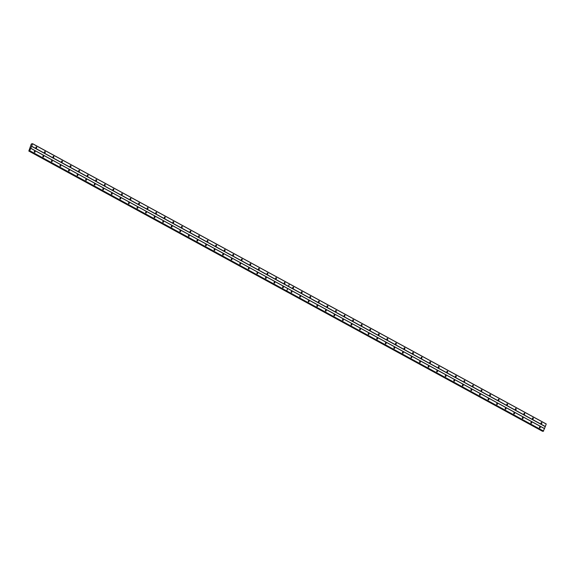 <?xml version="1.0" encoding="UTF-8"?>
<svg xmlns="http://www.w3.org/2000/svg" width="575" height="575" viewBox="0 0 575 575"><rect width="100%" height="100%" fill="white"/><g stroke="black" fill="none" stroke-linecap="round" stroke-linejoin="round"><path stroke-width="0.86" d="M532.608 418.758A0.489 0.417 83.1 0 0 532.536 418.14M532.723 418.852A0.489 0.417 83.1 0 0 533.061 417.967A0.489 0.417 83.1 0 0 532.723 418.852M524.048 414.086A0.489 0.417 83.1 0 0 523.969 413.468M524.163 414.18A0.489 0.417 83.1 0 0 524.493 413.296A0.489 0.417 83.1 0 0 524.163 414.18M515.488 409.414A0.489 0.417 83.1 0 0 515.408 408.796M515.602 409.508A0.489 0.417 83.1 0 0 515.933 408.624A0.489 0.417 83.1 0 0 515.602 409.508M506.92 404.743A0.489 0.417 83.1 0 0 506.848 404.124M507.042 404.836A0.489 0.417 83.1 0 0 507.373 403.952A0.489 0.417 83.1 0 0 507.042 404.836M498.36 400.071A0.489 0.417 83.1 0 0 498.288 399.452M498.482 400.164A0.489 0.417 83.1 0 0 498.812 399.28A0.489 0.417 83.1 0 0 498.482 400.164M489.799 395.399A0.489 0.417 83.1 0 0 489.728 394.781M489.922 395.492A0.489 0.417 83.1 0 0 490.252 394.608A0.489 0.417 83.1 0 0 489.922 395.492M481.239 390.727A0.489 0.417 83.1 0 0 481.167 390.109M481.354 390.82A0.489 0.417 83.1 0 0 481.692 389.936A0.489 0.417 83.1 0 0 481.354 390.82M472.679 386.055A0.489 0.417 83.1 0 0 472.6 385.437M472.794 386.148A0.489 0.417 83.1 0 0 473.124 385.272A0.489 0.417 83.1 0 0 472.794 386.148M464.118 381.383A0.489 0.417 83.1 0 0 464.039 380.765M464.233 381.477A0.489 0.417 83.1 0 0 464.564 380.6A0.489 0.417 83.1 0 0 464.233 381.477M455.558 376.718A0.489 0.417 83.1 0 0 455.479 376.093M455.673 376.812A0.489 0.417 83.1 0 0 456.004 375.928A0.489 0.417 83.1 0 0 455.673 376.812M446.991 372.047A0.489 0.417 83.1 0 0 446.919 371.428M447.113 372.14A0.489 0.417 83.1 0 0 447.443 371.256A0.489 0.417 83.1 0 0 447.113 372.14M438.43 367.375A0.489 0.417 83.1 0 0 438.358 366.757M438.552 367.468A0.489 0.417 83.1 0 0 438.883 366.584A0.489 0.417 83.1 0 0 438.552 367.468M429.87 362.703A0.489 0.417 83.1 0 0 429.798 362.085M429.985 362.796A0.489 0.417 83.1 0 0 430.323 361.912A0.489 0.417 83.1 0 0 429.985 362.796M421.31 358.031A0.489 0.417 83.1 0 0 421.231 357.413M421.425 358.124A0.489 0.417 83.1 0 0 421.755 357.24A0.489 0.417 83.1 0 0 421.425 358.124M412.749 353.359A0.489 0.417 83.1 0 0 412.67 352.741M412.864 353.452A0.489 0.417 83.1 0 0 413.195 352.568A0.489 0.417 83.1 0 0 412.864 353.452M404.189 348.687A0.489 0.417 83.1 0 0 404.11 348.069M404.304 348.781A0.489 0.417 83.1 0 0 404.635 347.897A0.489 0.417 83.1 0 0 404.304 348.781M395.622 344.015A0.489 0.417 83.1 0 0 395.55 343.397M395.744 344.109A0.489 0.417 83.1 0 0 396.074 343.225A0.489 0.417 83.1 0 0 395.744 344.109M387.061 339.343A0.489 0.417 83.1 0 0 386.989 338.725M387.183 339.437A0.489 0.417 83.1 0 0 387.514 338.553A0.489 0.417 83.1 0 0 387.183 339.437M378.501 334.672A0.489 0.417 83.1 0 0 378.429 334.053M378.616 334.765A0.489 0.417 83.1 0 0 378.954 333.881A0.489 0.417 83.1 0 0 378.616 334.765M369.941 330A0.489 0.417 83.1 0 0 369.869 329.382M370.056 330.093A0.489 0.417 83.1 0 0 370.386 329.209A0.489 0.417 83.1 0 0 370.056 330.093M361.38 325.328A0.489 0.417 83.1 0 0 361.301 324.71M361.495 325.421A0.489 0.417 83.1 0 0 361.826 324.537A0.489 0.417 83.1 0 0 361.495 325.421M352.82 320.656A0.489 0.417 83.1 0 0 352.741 320.038M352.935 320.749A0.489 0.417 83.1 0 0 353.266 319.865A0.489 0.417 83.1 0 0 352.935 320.749M344.252 315.984A0.489 0.417 83.1 0 0 344.181 315.366M344.375 316.077A0.489 0.417 83.1 0 0 344.705 315.201A0.489 0.417 83.1 0 0 344.375 316.077M335.692 311.312A0.489 0.417 83.1 0 0 335.62 310.694M335.814 311.406A0.489 0.417 83.1 0 0 336.145 310.529A0.489 0.417 83.1 0 0 335.814 311.406M327.132 306.64A0.489 0.417 83.1 0 0 327.06 306.022M327.247 306.741A0.489 0.417 83.1 0 0 327.585 305.857A0.489 0.417 83.1 0 0 327.247 306.741M318.572 301.976A0.489 0.417 83.1 0 0 318.5 301.35M318.687 302.069A0.489 0.417 83.1 0 0 319.017 301.185A0.489 0.417 83.1 0 0 318.687 302.069M310.011 297.304A0.489 0.417 83.1 0 0 309.932 296.686M310.126 297.397A0.489 0.417 83.1 0 0 310.457 296.513A0.489 0.417 83.1 0 0 310.126 297.397M301.451 292.632A0.489 0.417 83.1 0 0 301.372 292.014M301.566 292.725A0.489 0.417 83.1 0 0 301.897 291.841A0.489 0.417 83.1 0 0 301.566 292.725M292.883 287.96A0.489 0.417 83.1 0 0 292.812 287.342M293.006 288.053A0.489 0.417 83.1 0 0 293.336 287.169A0.489 0.417 83.1 0 0 293.006 288.053M541.168 423.43A0.489 0.417 83.1 0 0 541.097 422.812M541.283 423.523A0.489 0.417 83.1 0 0 541.621 422.639A0.489 0.417 83.1 0 0 541.283 423.523M530.984 423.078A0.489 0.417 83.1 0 0 530.912 422.46M531.106 423.171A0.489 0.417 83.1 0 0 531.437 422.287A0.489 0.417 83.1 0 0 531.106 423.171M522.423 418.406A0.489 0.417 83.1 0 0 522.352 417.788M522.538 418.499A0.489 0.417 83.1 0 0 522.876 417.615A0.489 0.417 83.1 0 0 522.538 418.499M513.863 413.734A0.489 0.417 83.1 0 0 513.791 413.116M513.978 413.827A0.489 0.417 83.1 0 0 514.309 412.943A0.489 0.417 83.1 0 0 513.978 413.827M505.303 409.062A0.489 0.417 83.1 0 0 505.224 408.444M505.418 409.156A0.489 0.417 83.1 0 0 505.748 408.272A0.489 0.417 83.1 0 0 505.418 409.156M496.743 404.39A0.489 0.417 83.1 0 0 496.663 403.772M496.857 404.484A0.489 0.417 83.1 0 0 497.188 403.6A0.489 0.417 83.1 0 0 496.857 404.484M488.175 399.718A0.489 0.417 83.1 0 0 488.103 399.1M488.297 399.812A0.489 0.417 83.1 0 0 488.628 398.928A0.489 0.417 83.1 0 0 488.297 399.812M479.615 395.047A0.489 0.417 83.1 0 0 479.543 394.428M479.737 395.14A0.489 0.417 83.1 0 0 480.067 394.256A0.489 0.417 83.1 0 0 479.737 395.14M471.054 390.375A0.489 0.417 83.1 0 0 470.982 389.757M471.169 390.468A0.489 0.417 83.1 0 0 471.507 389.584A0.489 0.417 83.1 0 0 471.169 390.468M462.494 385.703A0.489 0.417 83.1 0 0 462.422 385.085M462.609 385.796A0.489 0.417 83.1 0 0 462.94 384.912A0.489 0.417 83.1 0 0 462.609 385.796M453.934 381.031A0.489 0.417 83.1 0 0 453.855 380.413M454.049 381.124A0.489 0.417 83.1 0 0 454.379 380.24A0.489 0.417 83.1 0 0 454.049 381.124M445.373 376.359A0.489 0.417 83.1 0 0 445.294 375.741M445.488 376.452A0.489 0.417 83.1 0 0 445.819 375.568A0.489 0.417 83.1 0 0 445.488 376.452M436.806 371.687A0.489 0.417 83.1 0 0 436.734 371.069M436.928 371.781A0.489 0.417 83.1 0 0 437.259 370.897A0.489 0.417 83.1 0 0 436.928 371.781M428.246 367.015A0.489 0.417 83.1 0 0 428.174 366.397M428.368 367.109A0.489 0.417 83.1 0 0 428.698 366.232A0.489 0.417 83.1 0 0 428.368 367.109M419.685 362.343A0.489 0.417 83.1 0 0 419.613 361.725M419.8 362.437A0.489 0.417 83.1 0 0 420.138 361.56A0.489 0.417 83.1 0 0 419.8 362.437M411.125 357.672A0.489 0.417 83.1 0 0 411.053 357.053M411.24 357.765A0.489 0.417 83.1 0 0 411.571 356.888A0.489 0.417 83.1 0 0 411.24 357.765M402.565 353.007A0.489 0.417 83.1 0 0 402.486 352.382M402.68 353.1A0.489 0.417 83.1 0 0 403.01 352.216A0.489 0.417 83.1 0 0 402.68 353.1M394.004 348.335A0.489 0.417 83.1 0 0 393.925 347.717M394.119 348.428A0.489 0.417 83.1 0 0 394.45 347.544A0.489 0.417 83.1 0 0 394.119 348.428M385.437 343.663A0.489 0.417 83.1 0 0 385.365 343.045M385.559 343.757A0.489 0.417 83.1 0 0 385.89 342.873A0.489 0.417 83.1 0 0 385.559 343.757M376.877 338.991A0.489 0.417 83.1 0 0 376.805 338.373M376.999 339.085A0.489 0.417 83.1 0 0 377.329 338.201A0.489 0.417 83.1 0 0 376.999 339.085M368.316 334.319A0.489 0.417 83.1 0 0 368.244 333.701M368.431 334.413A0.489 0.417 83.1 0 0 368.769 333.529A0.489 0.417 83.1 0 0 368.431 334.413M359.756 329.647A0.489 0.417 83.1 0 0 359.684 329.029M359.871 329.741A0.489 0.417 83.1 0 0 360.202 328.857A0.489 0.417 83.1 0 0 359.871 329.741M351.196 324.976A0.489 0.417 83.1 0 0 351.117 324.357M351.311 325.069A0.489 0.417 83.1 0 0 351.641 324.185A0.489 0.417 83.1 0 0 351.311 325.069M342.635 320.304A0.489 0.417 83.1 0 0 342.556 319.686M342.75 320.397A0.489 0.417 83.1 0 0 343.081 319.513A0.489 0.417 83.1 0 0 342.75 320.397M334.068 315.632A0.489 0.417 83.1 0 0 333.996 315.014M334.19 315.725A0.489 0.417 83.1 0 0 334.521 314.841A0.489 0.417 83.1 0 0 334.19 315.725M325.507 310.96A0.489 0.417 83.1 0 0 325.436 310.342M325.63 311.053A0.489 0.417 83.1 0 0 325.96 310.169A0.489 0.417 83.1 0 0 325.63 311.053M316.947 306.288A0.489 0.417 83.1 0 0 316.875 305.67M317.062 306.382A0.489 0.417 83.1 0 0 317.4 305.498A0.489 0.417 83.1 0 0 317.062 306.382M308.387 301.616A0.489 0.417 83.1 0 0 308.315 300.998M308.502 301.71A0.489 0.417 83.1 0 0 308.832 300.826A0.489 0.417 83.1 0 0 308.502 301.71M299.827 296.944A0.489 0.417 83.1 0 0 299.748 296.326M299.942 297.038A0.489 0.417 83.1 0 0 300.272 296.154A0.489 0.417 83.1 0 0 299.942 297.038M291.266 292.272A0.489 0.417 83.1 0 0 291.187 291.654M291.381 292.366A0.489 0.417 83.1 0 0 291.712 291.489A0.489 0.417 83.1 0 0 291.381 292.366M539.544 427.75A0.489 0.417 83.1 0 0 539.472 427.124M539.666 427.843A0.489 0.417 83.1 0 0 539.997 426.959A0.489 0.417 83.1 0 0 539.666 427.843M284.323 283.288A0.489 0.417 83.1 0 0 284.251 282.67M284.445 283.382A0.489 0.417 83.1 0 0 284.776 282.498A0.489 0.417 83.1 0 0 284.445 283.382M275.763 278.616A0.489 0.417 83.1 0 0 275.691 277.998M275.878 278.71A0.489 0.417 83.1 0 0 276.216 277.826A0.489 0.417 83.1 0 0 275.878 278.71M267.202 273.944A0.489 0.417 83.1 0 0 267.131 273.326M267.317 274.038A0.489 0.417 83.1 0 0 267.648 273.154A0.489 0.417 83.1 0 0 267.317 274.038M258.642 269.272A0.489 0.417 83.1 0 0 258.563 268.654M258.757 269.366A0.489 0.417 83.1 0 0 259.088 268.482A0.489 0.417 83.1 0 0 258.757 269.366M250.082 264.601A0.489 0.417 83.1 0 0 250.003 263.982M250.197 264.694A0.489 0.417 83.1 0 0 250.528 263.81A0.489 0.417 83.1 0 0 250.197 264.694M241.514 259.929A0.489 0.417 83.1 0 0 241.443 259.311M241.637 260.022A0.489 0.417 83.1 0 0 241.967 259.138A0.489 0.417 83.1 0 0 241.637 260.022M232.954 255.257A0.489 0.417 83.1 0 0 232.882 254.639M233.076 255.35A0.489 0.417 83.1 0 0 233.407 254.466A0.489 0.417 83.1 0 0 233.076 255.35M224.394 250.585A0.489 0.417 83.1 0 0 224.322 249.967M224.509 250.678A0.489 0.417 83.1 0 0 224.847 249.794A0.489 0.417 83.1 0 0 224.509 250.678M215.833 245.913A0.489 0.417 83.1 0 0 215.762 245.295M215.948 246.007A0.489 0.417 83.1 0 0 216.279 245.123A0.489 0.417 83.1 0 0 215.948 246.007M207.273 241.241A0.489 0.417 83.1 0 0 207.194 240.623M207.388 241.335A0.489 0.417 83.1 0 0 207.719 240.458A0.489 0.417 83.1 0 0 207.388 241.335M198.713 236.569A0.489 0.417 83.1 0 0 198.634 235.951M198.828 236.663A0.489 0.417 83.1 0 0 199.158 235.786A0.489 0.417 83.1 0 0 198.828 236.663M190.145 231.897A0.489 0.417 83.1 0 0 190.073 231.279M190.268 231.998A0.489 0.417 83.1 0 0 190.598 231.114A0.489 0.417 83.1 0 0 190.268 231.998M181.585 227.233A0.489 0.417 83.1 0 0 181.513 226.615M181.707 227.326A0.489 0.417 83.1 0 0 182.038 226.442A0.489 0.417 83.1 0 0 181.707 227.326M173.025 222.561A0.489 0.417 83.1 0 0 172.953 221.943M173.14 222.654A0.489 0.417 83.1 0 0 173.478 221.77A0.489 0.417 83.1 0 0 173.14 222.654M164.464 217.889A0.489 0.417 83.1 0 0 164.393 217.271M164.579 217.982A0.489 0.417 83.1 0 0 164.91 217.098A0.489 0.417 83.1 0 0 164.579 217.982M155.904 213.217A0.489 0.417 83.1 0 0 155.825 212.599M156.019 213.311A0.489 0.417 83.1 0 0 156.35 212.427A0.489 0.417 83.1 0 0 156.019 213.311M147.344 208.545A0.489 0.417 83.1 0 0 147.265 207.927M147.459 208.639A0.489 0.417 83.1 0 0 147.789 207.755A0.489 0.417 83.1 0 0 147.459 208.639M138.776 203.873A0.489 0.417 83.1 0 0 138.704 203.255M138.898 203.967A0.489 0.417 83.1 0 0 139.229 203.083A0.489 0.417 83.1 0 0 138.898 203.967M130.216 199.202A0.489 0.417 83.1 0 0 130.144 198.583M130.338 199.295A0.489 0.417 83.1 0 0 130.669 198.411A0.489 0.417 83.1 0 0 130.338 199.295M121.656 194.53A0.489 0.417 83.1 0 0 121.584 193.912M121.771 194.623A0.489 0.417 83.1 0 0 122.108 193.739A0.489 0.417 83.1 0 0 121.771 194.623M113.095 189.858A0.489 0.417 83.1 0 0 113.023 189.24M113.21 189.951A0.489 0.417 83.1 0 0 113.541 189.067A0.489 0.417 83.1 0 0 113.21 189.951M104.535 185.186A0.489 0.417 83.1 0 0 104.456 184.568M104.65 185.279A0.489 0.417 83.1 0 0 104.981 184.395A0.489 0.417 83.1 0 0 104.65 185.279M95.975 180.514A0.489 0.417 83.1 0 0 95.896 179.896M96.09 180.607A0.489 0.417 83.1 0 0 96.42 179.723A0.489 0.417 83.1 0 0 96.09 180.607M87.407 175.842A0.489 0.417 83.1 0 0 87.335 175.224M87.529 175.936A0.489 0.417 83.1 0 0 87.86 175.052A0.489 0.417 83.1 0 0 87.529 175.936M78.847 171.17A0.489 0.417 83.1 0 0 78.775 170.552M78.969 171.264A0.489 0.417 83.1 0 0 79.3 170.387A0.489 0.417 83.1 0 0 78.969 171.264M70.287 166.498A0.489 0.417 83.1 0 0 70.215 165.88M70.402 166.592A0.489 0.417 83.1 0 0 70.739 165.715A0.489 0.417 83.1 0 0 70.402 166.592M61.726 161.827A0.489 0.417 83.1 0 0 61.654 161.208M61.841 161.92A0.489 0.417 83.1 0 0 62.179 161.043A0.489 0.417 83.1 0 0 61.841 161.92M53.166 157.162A0.489 0.417 83.1 0 0 53.087 156.537M53.281 157.255A0.489 0.417 83.1 0 0 53.612 156.371A0.489 0.417 83.1 0 0 53.281 157.255M44.606 152.49A0.489 0.417 83.1 0 0 44.527 151.872M44.721 152.583A0.489 0.417 83.1 0 0 45.051 151.699A0.489 0.417 83.1 0 0 44.721 152.583M36.038 147.818A0.489 0.417 83.1 0 0 35.966 147.2M36.16 147.912A0.489 0.417 83.1 0 0 36.491 147.028A0.489 0.417 83.1 0 0 36.16 147.912M282.699 287.601A0.489 0.417 83.1 0 0 282.627 286.982M282.821 287.694A0.489 0.417 83.1 0 0 283.152 286.817A0.489 0.417 83.1 0 0 282.821 287.694M274.138 282.929A0.489 0.417 83.1 0 0 274.067 282.311M274.261 283.029A0.489 0.417 83.1 0 0 274.591 282.145A0.489 0.417 83.1 0 0 274.261 283.029M265.578 278.264A0.489 0.417 83.1 0 0 265.506 277.646M265.693 278.357A0.489 0.417 83.1 0 0 266.031 277.473A0.489 0.417 83.1 0 0 265.693 278.357M257.018 273.592A0.489 0.417 83.1 0 0 256.946 272.974M257.133 273.686A0.489 0.417 83.1 0 0 257.471 272.802A0.489 0.417 83.1 0 0 257.133 273.686M248.458 268.92A0.489 0.417 83.1 0 0 248.378 268.302M248.572 269.014A0.489 0.417 83.1 0 0 248.903 268.13A0.489 0.417 83.1 0 0 248.572 269.014M239.897 264.248A0.489 0.417 83.1 0 0 239.818 263.63M240.012 264.342A0.489 0.417 83.1 0 0 240.343 263.458A0.489 0.417 83.1 0 0 240.012 264.342M231.33 259.577A0.489 0.417 83.1 0 0 231.258 258.958M231.452 259.67A0.489 0.417 83.1 0 0 231.783 258.786A0.489 0.417 83.1 0 0 231.452 259.67M222.769 254.905A0.489 0.417 83.1 0 0 222.697 254.287M222.892 254.998A0.489 0.417 83.1 0 0 223.222 254.114A0.489 0.417 83.1 0 0 222.892 254.998M214.209 250.233A0.489 0.417 83.1 0 0 214.137 249.615M214.331 250.326A0.489 0.417 83.1 0 0 214.662 249.442A0.489 0.417 83.1 0 0 214.331 250.326M205.649 245.561A0.489 0.417 83.1 0 0 205.577 244.943M205.764 245.654A0.489 0.417 83.1 0 0 206.102 244.77A0.489 0.417 83.1 0 0 205.764 245.654M197.088 240.889A0.489 0.417 83.1 0 0 197.009 240.271M197.203 240.982A0.489 0.417 83.1 0 0 197.534 240.098A0.489 0.417 83.1 0 0 197.203 240.982M188.528 236.217A0.489 0.417 83.1 0 0 188.449 235.599M188.643 236.311A0.489 0.417 83.1 0 0 188.974 235.427A0.489 0.417 83.1 0 0 188.643 236.311M179.968 231.545A0.489 0.417 83.1 0 0 179.889 230.927M180.083 231.639A0.489 0.417 83.1 0 0 180.413 230.755A0.489 0.417 83.1 0 0 180.083 231.639M171.4 226.873A0.489 0.417 83.1 0 0 171.328 226.255M171.522 226.967A0.489 0.417 83.1 0 0 171.853 226.083A0.489 0.417 83.1 0 0 171.522 226.967M162.84 222.202A0.489 0.417 83.1 0 0 162.768 221.583M162.962 222.295A0.489 0.417 83.1 0 0 163.293 221.418A0.489 0.417 83.1 0 0 162.962 222.295M154.28 217.53A0.489 0.417 83.1 0 0 154.208 216.912M154.395 217.623A0.489 0.417 83.1 0 0 154.732 216.746A0.489 0.417 83.1 0 0 154.395 217.623M145.719 212.858A0.489 0.417 83.1 0 0 145.64 212.24M145.834 212.951A0.489 0.417 83.1 0 0 146.165 212.074A0.489 0.417 83.1 0 0 145.834 212.951M137.159 208.193A0.489 0.417 83.1 0 0 137.08 207.568M137.274 208.287A0.489 0.417 83.1 0 0 137.605 207.403A0.489 0.417 83.1 0 0 137.274 208.287M128.599 203.521A0.489 0.417 83.1 0 0 128.52 202.903M128.714 203.615A0.489 0.417 83.1 0 0 129.044 202.731A0.489 0.417 83.1 0 0 128.714 203.615M120.031 198.849A0.489 0.417 83.1 0 0 119.959 198.231M120.153 198.943A0.489 0.417 83.1 0 0 120.484 198.059A0.489 0.417 83.1 0 0 120.153 198.943M111.471 194.178A0.489 0.417 83.1 0 0 111.399 193.559M111.593 194.271A0.489 0.417 83.1 0 0 111.924 193.387A0.489 0.417 83.1 0 0 111.593 194.271M102.911 189.506A0.489 0.417 83.1 0 0 102.839 188.888M103.026 189.599A0.489 0.417 83.1 0 0 103.363 188.715A0.489 0.417 83.1 0 0 103.026 189.599M94.35 184.834A0.489 0.417 83.1 0 0 94.278 184.216M94.465 184.927A0.489 0.417 83.1 0 0 94.796 184.043A0.489 0.417 83.1 0 0 94.465 184.927M85.79 180.162A0.489 0.417 83.1 0 0 85.711 179.544M85.905 180.255A0.489 0.417 83.1 0 0 86.236 179.371A0.489 0.417 83.1 0 0 85.905 180.255M77.23 175.49A0.489 0.417 83.1 0 0 77.151 174.872M77.345 175.583A0.489 0.417 83.1 0 0 77.675 174.699A0.489 0.417 83.1 0 0 77.345 175.583M68.662 170.818A0.489 0.417 83.1 0 0 68.59 170.2M68.784 170.912A0.489 0.417 83.1 0 0 69.115 170.028A0.489 0.417 83.1 0 0 68.784 170.912M60.102 166.146A0.489 0.417 83.1 0 0 60.03 165.528M60.224 166.24A0.489 0.417 83.1 0 0 60.555 165.356A0.489 0.417 83.1 0 0 60.224 166.24M51.542 161.474A0.489 0.417 83.1 0 0 51.47 160.856M51.657 161.568A0.489 0.417 83.1 0 0 51.994 160.684A0.489 0.417 83.1 0 0 51.657 161.568M42.981 156.803A0.489 0.417 83.1 0 0 42.909 156.184M43.096 156.896A0.489 0.417 83.1 0 0 43.427 156.012A0.489 0.417 83.1 0 0 43.096 156.896M34.421 152.131A0.489 0.417 83.1 0 0 34.342 151.513M34.536 152.224A0.489 0.417 83.1 0 0 34.867 151.34A0.489 0.417 83.1 0 0 34.536 152.224M31.546 146.316L545.237 426.6L544.496 428.562L30.806 148.278L31.639 146.208L545.33 426.499L546.228 423.955L289.383 283.82M31.639 146.208L32.559 143.757L31.244 144.124L28.815 151.045L29.577 150.528L29.555 150.959L543.238 431.243L544.496 428.562M29.153 150.758L542.836 431.042L542.592 431.322L28.901 151.038M29.555 150.959L30.806 148.278M544.518 428.655L30.827 148.372M287.687 288.521L286.731 290.986L287.687 288.521M288.499 286.364L289.419 283.913L546.25 424.041M543.598 431.106L286.767 290.972M286.415 291.108L543.504 431.214M32.559 143.757L289.39 283.892L288.463 286.343M289.39 283.827L32.538 143.664M287.658 288.506L286.731 290.957L29.907 150.822M29.814 150.93L286.379 291.094M289.405 283.885L288.463 286.372M31.639 143.829L32.042 144.052M542.642 431.264L28.951 150.981M28.815 151.045L285.725 291.173M31.625 143.779L32.063 144.016M542.592 431.322L285.761 291.187"/></g></svg>

